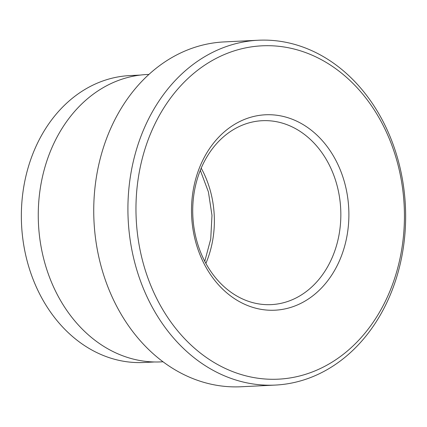 <?xml version="1.0" encoding="UTF-8"?>
<svg xmlns="http://www.w3.org/2000/svg" width="427" height="427" viewBox="0 0 427 427"><rect width="100%" height="100%" fill="white"/><g stroke="black" fill="none" stroke-linecap="round" stroke-linejoin="round"><path stroke-width="0.64" d="M258.319 40.239L224.138 41.921A172.625 138.78 87.2 0 0 154.841 69.323A172.625 138.78 87.2 0 0 101.119 266.336A172.625 138.78 87.2 0 0 241.063 386.761L275.244 385.079A172.625 138.78 -92.8 0 1 135.3 264.66A172.625 138.78 -92.8 0 1 189.022 67.647A172.625 138.78 -92.8 0 1 258.319 40.239A172.625 138.78 -92.8 0 1 398.263 160.664A172.625 138.78 -92.8 0 1 344.536 357.677A172.625 138.78 -92.8 0 1 275.244 385.079M140.408 75.067L129.851 75.584A143.627 115.461 87.2 0 0 72.195 98.381A143.627 115.461 87.2 0 0 27.493 262.301A143.627 115.461 87.2 0 0 143.931 362.491L154.489 361.973M345.363 352.675A166.872 134.153 87.2 0 0 381.423 122.095A166.872 134.153 87.2 0 0 195.032 72.312A166.872 134.153 87.2 0 0 158.977 302.892A166.872 134.153 87.2 0 0 345.363 352.675M314.261 294.667A97.82 78.643 -92.8 0 1 204.997 265.487A97.82 78.643 -92.8 0 1 226.139 130.315A97.82 78.643 -92.8 0 1 335.398 159.501A97.82 78.643 -92.8 0 1 314.261 294.667M225.312 135.322A92.067 74.015 87.2 0 0 196.655 240.396A92.067 74.015 87.2 0 0 271.294 304.616A92.067 74.015 87.2 0 0 308.251 290.002A92.067 74.015 87.2 0 0 336.903 184.928A92.067 74.015 87.2 0 0 262.269 120.702A92.067 74.015 87.2 0 0 225.312 135.322M148.927 74.415L146.931 74.511A143.856 115.648 87.2 0 0 89.184 97.351A143.856 115.648 87.2 0 0 44.413 261.527A143.856 115.648 87.2 0 0 161.032 361.882L163.029 361.781M201.208 168.137A92.067 74.015 -92.8 0 1 205.883 263.395M200.306 170.32L208.413 191.915L211.979 215.347L210.73 239.024L204.768 261.313"/></g></svg>

